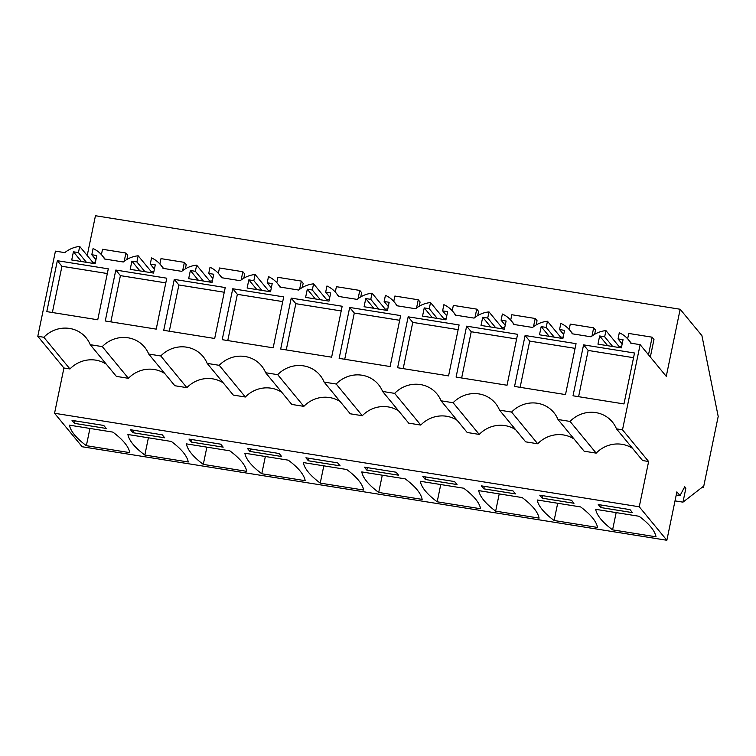 <?xml version="1.0" encoding="UTF-8"?>
<svg xmlns="http://www.w3.org/2000/svg" width="756" height="756" viewBox="0 0 756 756"><rect width="100%" height="100%" fill="white"/><g stroke="black" fill="none" stroke-linecap="round" stroke-linejoin="round"><path stroke-width="1.13" d="M616.471 428.85L642.6 460.546L648.629 461.51L622.5 429.814L616.471 428.85A28.86 27.556 -39.5 0 0 612.388 421.999A28.86 27.556 -39.5 0 0 570.062 421.432L558.004 419.504A28.86 27.556 -39.5 0 0 553.912 412.644A28.86 27.556 -39.5 0 0 511.595 412.077L499.527 410.149A28.86 27.556 -39.5 0 0 495.445 403.298A28.86 27.556 -39.5 0 0 453.118 402.731L441.06 400.803A28.86 27.556 -39.5 0 0 436.977 393.942A28.86 27.556 -39.5 0 0 394.651 393.375L382.593 391.447A28.86 27.556 -39.5 0 0 378.501 384.596A28.86 27.556 -39.5 0 0 336.184 384.02L324.116 382.092A28.86 27.556 -39.5 0 0 320.034 375.241A28.86 27.556 -39.5 0 0 277.707 374.674L265.649 372.746A28.86 27.556 -39.5 0 0 261.567 365.885A28.86 27.556 -39.5 0 0 219.24 365.318L207.182 363.39A28.86 27.556 -39.5 0 0 203.09 356.539A28.86 27.556 -39.5 0 0 160.773 355.972L148.705 354.035A28.86 27.556 -39.5 0 0 144.623 347.184A28.86 27.556 -39.5 0 0 102.296 346.617L90.238 344.689A28.86 27.556 -39.5 0 0 86.156 337.828A28.86 27.556 -39.5 0 0 43.829 337.261L37.8 336.297L55.434 251.143L64.799 252.636A27.121 25.893 -39.5 0 1 79.711 246.437L78.435 252.599L73.417 251.795L81.45 261.538M632.564 448.374A28.86 27.556 -39.5 0 0 596.191 453.127L570.062 421.432M106.331 364.203A28.86 27.556 -39.5 0 0 69.958 368.956L63.929 367.992L54.555 413.267L639.255 506.785L648.629 461.51M596.191 453.127L584.123 451.19L558.004 419.504M574.087 439.019A28.86 27.556 -39.5 0 0 537.714 443.772L525.656 441.844L499.527 410.149M515.62 429.673A28.86 27.556 -39.5 0 0 479.247 434.416L467.189 432.489L441.06 400.803M457.153 420.317A28.86 27.556 -39.5 0 0 420.78 425.07L408.712 423.143L382.593 391.447M398.686 410.962A28.86 27.556 -39.5 0 0 362.304 415.715L350.245 413.787L324.116 382.092M340.209 401.616A28.86 27.556 -39.5 0 0 303.836 406.369L291.778 404.432L265.649 372.746M281.742 392.26A28.86 27.556 -39.5 0 0 245.369 397.013L233.302 395.086L207.182 363.39M223.275 382.914A28.86 27.556 -39.5 0 0 186.893 387.658L174.834 385.73L148.705 354.035M164.799 373.558A28.86 27.556 -39.5 0 0 128.425 378.312L116.367 376.384L90.238 344.689M622.5 429.814L640.134 344.66L630.769 343.167A27.121 25.893 -39.5 0 0 628.33 339.614A27.121 25.893 -39.5 0 0 619.306 332.744L618.03 338.905L623.038 339.709L621.347 347.883L597.958 344.15L599.65 335.966L607.682 345.7M639.255 506.785L666.858 540.266L676.885 491.844L680.003 495.634L684.728 486.732L685.881 488.13L682.97 502.154L702.815 486.769L703.467 487.563L718.2 416.443L701.918 335.645L680.164 309.251L666.263 376.356L640.134 344.66M621.649 346.418A27.121 25.893 -39.5 0 0 619.088 346.55L605.943 330.599A27.121 25.893 -39.5 0 0 591.031 336.807L572.301 333.812A27.121 25.893 -39.5 0 0 569.863 330.268A27.121 25.893 -39.5 0 0 560.839 323.388L559.563 329.55L564.571 330.353L562.88 338.537L539.491 334.795L541.183 326.611L549.206 336.354M563.182 337.063A27.121 25.893 -39.5 0 0 560.612 337.195L547.467 321.253L546.191 327.414L541.183 326.611M547.467 321.253A27.121 25.893 -39.5 0 0 532.564 327.452L513.834 324.456A27.121 25.893 -39.5 0 0 511.396 320.913A27.121 25.893 -39.5 0 0 502.362 314.033L501.086 320.204L506.104 320.998L504.403 329.181L481.014 325.439L482.715 317.265L490.738 326.998M504.715 327.717A27.121 25.893 -39.5 0 0 502.145 327.849L489 311.897L487.724 318.059L482.715 317.265M489 311.897A27.121 25.893 -39.5 0 0 474.088 318.106L455.358 315.11A27.121 25.893 -39.5 0 0 452.92 311.557A27.121 25.893 -39.5 0 0 443.895 304.687L442.619 310.848L447.628 311.652L445.936 319.835L422.547 316.093L424.239 307.909L432.271 317.643M446.238 318.361A27.121 25.893 -39.5 0 0 443.677 318.493L430.533 302.551L429.257 308.713L424.239 307.909M430.533 302.551A27.121 25.893 -39.5 0 0 415.62 308.75L396.891 305.755A27.121 25.893 -39.5 0 0 394.452 302.211A27.121 25.893 -39.5 0 0 385.428 295.331L384.152 301.493L389.16 302.296L387.469 310.48L364.08 306.738L365.772 298.554L373.795 308.297M387.771 309.006A27.121 25.893 -39.5 0 0 385.201 309.138L372.056 293.196L370.78 299.357L365.772 298.554M372.056 293.196A27.121 25.893 -39.5 0 0 357.153 299.395L338.423 296.409A27.121 25.893 -39.5 0 0 335.985 292.855A27.121 25.893 -39.5 0 0 326.951 285.985L325.675 292.147L330.693 292.95L328.992 301.124L305.604 297.391L307.305 289.208L315.328 298.941M329.304 299.659A27.121 25.893 -39.5 0 0 326.734 299.792L313.589 283.84L312.313 290.011L307.305 289.208M313.589 283.84A27.121 25.893 -39.5 0 0 298.677 290.049L279.956 287.053A27.121 25.893 -39.5 0 0 277.509 283.509A27.121 25.893 -39.5 0 0 268.484 276.63L267.208 282.791L272.217 283.594L270.525 291.778L247.136 288.036L248.828 279.852L256.86 289.586M270.828 290.304A27.121 25.893 -39.5 0 0 268.267 290.436L255.122 274.494L253.846 280.656L248.828 279.852M255.122 274.494A27.121 25.893 -39.5 0 0 240.21 280.693L221.48 277.698A27.121 25.893 -39.5 0 0 219.042 274.154A27.121 25.893 -39.5 0 0 210.017 267.274L208.741 273.445L213.75 274.239L212.058 282.423L188.669 278.68L190.361 270.506L198.384 280.24M212.36 280.949A27.121 25.893 -39.5 0 0 209.799 281.09L196.654 265.139L195.369 271.3L190.361 270.506M196.654 265.139A27.121 25.893 -39.5 0 0 181.742 271.347L163.012 268.352A27.121 25.893 -39.5 0 0 160.574 264.798A27.121 25.893 -39.5 0 0 151.54 257.928L150.264 264.09L155.282 264.893L153.581 273.077L130.193 269.334L131.894 261.151L139.917 270.884M153.893 271.602A27.121 25.893 -39.5 0 0 151.323 271.735L138.178 255.793L136.902 261.954L131.894 261.151M138.178 255.793A27.121 25.893 -39.5 0 0 123.266 261.992L104.545 258.996A27.121 25.893 -39.5 0 0 102.107 255.452A27.121 25.893 -39.5 0 0 93.073 248.573L91.797 254.734L96.806 255.537L95.114 263.721L71.725 259.979L73.417 251.795M605.943 330.599L604.668 336.77L599.65 335.966M57.343 260.697L108.297 268.843L97.741 319.779L46.796 311.623L57.343 260.697L61.945 266.282L52.362 312.511M232.754 288.754L222.207 339.68L273.152 347.826L283.698 296.9L232.754 288.754L237.356 294.33L227.773 340.569M291.221 298.1L280.674 349.036L331.629 357.182L342.175 306.256L291.221 298.1L295.823 303.685L341.202 310.943M466.632 326.157L517.586 334.313L507.04 385.239L456.085 377.083L466.632 326.157L471.234 331.742L461.651 377.981M174.277 279.399L163.731 330.325L214.685 338.48L225.231 287.554L174.277 279.399L178.879 284.984L224.258 292.241M349.688 307.456L339.142 358.382L390.096 366.537L400.642 315.602L349.688 307.456L354.29 313.041L399.669 320.298M525.099 335.513L576.053 343.659L565.507 394.585L514.553 386.439L525.099 335.513L529.701 341.098L520.128 387.327M583.575 344.868L573.02 395.794L623.974 403.94L634.52 353.014L583.575 344.868L588.168 350.444L578.595 396.683M408.164 316.811L459.109 324.957L448.563 375.883L397.618 367.737L408.164 316.811L412.757 322.387L403.184 368.626M115.81 270.053L105.264 320.979L156.218 329.125L166.764 278.199L115.81 270.053L120.412 275.628L165.791 282.886M537.714 443.772L511.595 412.077M479.247 434.416L453.118 402.731M420.78 425.07L394.651 393.375M362.304 415.715L336.184 384.02M303.836 406.369L277.707 374.674M245.369 397.013L219.24 365.318M186.893 387.658L160.773 355.972M128.425 378.312L102.296 346.617M69.958 368.956L43.829 337.261M37.8 336.297L63.929 367.992M87.214 255.537L95.454 215.734L680.164 309.251M54.555 413.267L82.158 446.749L666.858 540.266M612.587 529.861L656.028 536.807A289.728 55.5 11.7 0 0 639.103 516.272L595.671 509.327A289.728 55.5 11.7 0 0 612.587 529.861L616.168 512.606M598.251 504.554L629.994 509.629L632.46 512.615L600.718 507.541L598.251 504.554M422.84 476.497L454.583 481.572L457.049 484.558L425.307 479.484L422.84 476.497M463.693 488.215L420.26 481.27A289.728 55.5 11.7 0 0 437.185 501.804L480.618 508.75A289.728 55.5 11.7 0 0 463.693 488.215M364.373 467.142L396.116 472.216L398.582 475.212L366.84 470.137L364.373 467.142M405.225 478.869L361.784 471.924A289.728 55.5 11.7 0 0 378.709 492.449L422.15 499.395A289.728 55.5 11.7 0 0 405.225 478.869M539.784 495.199L571.527 500.274L573.993 503.269L542.25 498.185L539.784 495.199M554.12 520.506L597.552 527.452A289.728 55.5 11.7 0 0 580.627 506.926L537.195 499.981A289.728 55.5 11.7 0 0 554.12 520.506L557.692 503.25M515.516 493.914L483.783 488.839L481.317 485.843L513.059 490.927L515.516 493.914M495.652 511.15L539.085 518.106A289.728 55.5 11.7 0 0 522.16 497.571L478.728 490.625A289.728 55.5 11.7 0 0 495.652 511.15L499.225 493.904M223.171 447.155L191.429 442.08L188.962 439.085L220.705 444.169L223.171 447.155M203.298 464.392L246.74 471.347A289.728 55.5 11.7 0 0 229.815 450.812L186.373 443.866A289.728 55.5 11.7 0 0 203.298 464.392L206.87 447.146M164.704 437.8L132.961 432.725L130.495 429.739L162.238 434.813L164.704 437.8M144.831 455.046L188.263 461.992A289.728 55.5 11.7 0 0 171.338 441.457L127.906 434.511A289.728 55.5 11.7 0 0 144.831 455.046L148.403 437.79M340.105 465.857L308.372 460.782L305.906 457.796L337.649 462.87L340.105 465.857M346.749 469.514L303.317 462.568A289.728 55.5 11.7 0 0 320.242 483.103L363.674 490.049A289.728 55.5 11.7 0 0 346.749 469.514M247.439 448.44L279.172 453.515L281.638 456.511L249.896 451.426L247.439 448.44M261.774 473.747L305.207 480.693A289.728 55.5 11.7 0 0 288.282 460.168L244.85 453.213A289.728 55.5 11.7 0 0 261.774 473.747L265.347 456.492M86.364 445.69L129.796 452.636A289.728 55.5 11.7 0 0 112.871 432.111L69.439 425.165A289.728 55.5 11.7 0 0 86.364 445.69L89.936 428.444M72.028 420.383L103.761 425.458L106.227 428.454L74.485 423.369L72.028 420.383M680.003 495.634L676.223 495.029M685.881 488.13L684.133 487.856M682.97 502.154L675.013 500.878M703.467 487.563L702.078 487.337M559.563 329.55L563.692 334.568M546.191 327.414L554.224 337.148M560.612 337.195L560.423 338.14M501.086 320.204L505.225 325.222M487.724 318.059L495.747 327.802M502.145 327.849L501.946 328.794M442.619 310.848L446.758 315.866M429.257 308.713L437.28 318.446M443.677 318.493L443.479 319.438M384.152 301.493L388.291 306.52M370.78 299.357L378.813 309.1M385.201 309.138L385.012 310.083M325.675 292.147L329.814 297.165M312.313 290.011L320.336 299.745M326.734 299.792L326.535 300.737M267.208 282.791L271.347 287.809M253.846 280.656L261.869 290.389M268.267 290.436L268.068 291.381M208.741 273.445L212.88 278.463M195.369 271.3L203.402 281.043M209.799 281.09L209.601 282.035M150.264 264.09L154.404 269.108M136.902 261.954L144.935 271.688M151.323 271.735L151.134 272.68M95.417 262.247A27.121 25.893 -39.5 0 0 92.856 262.379L79.711 246.437M91.797 254.734L95.936 259.752M78.435 252.599L86.458 262.332M92.856 262.379L92.657 263.324M618.03 338.905L622.169 343.923M604.668 336.77L612.691 346.503M619.088 346.55L618.89 347.495M107.324 273.54L61.945 266.282M282.735 301.597L237.356 294.33M286.25 349.924L295.823 303.685M516.613 339L471.234 331.742M169.306 331.222L178.879 284.984M344.717 359.28L354.29 313.041M575.08 348.355L529.701 341.098M633.556 357.701L588.168 350.444M458.145 329.644L412.757 322.387M110.839 321.867L120.412 275.628M600.718 507.541L601.237 505.027M425.307 479.484L425.826 476.97M440.757 484.549L437.185 501.804M366.84 470.137L367.359 467.624M382.281 475.203L378.709 492.449M542.25 498.185L542.77 495.681M483.783 488.839L484.303 486.325M191.429 442.08L191.948 439.567M132.961 432.725L133.481 430.211M308.372 460.782L308.892 458.268M323.814 465.847L320.242 483.103M249.896 451.426L250.416 448.913M74.485 423.369L75.005 420.865M185.343 268.843L186.222 264.609L184.379 262.37L160.99 258.637L159.885 263.995M243.81 278.189L244.689 273.955L242.846 271.725L219.457 267.983L218.352 273.351M302.277 287.545L303.156 283.311L301.323 281.081L277.934 277.339L276.819 282.697M360.754 296.891L361.633 292.657L359.79 290.427L336.401 286.685L335.286 292.052M419.221 306.246L420.1 302.013L418.257 299.782L394.868 296.04L393.763 301.408M477.688 315.602L478.567 311.368L476.734 309.138L453.345 305.396L452.23 310.754M536.165 324.948L537.043 320.714L535.201 318.484L511.812 314.742L510.697 320.109M594.632 334.303L595.511 330.07L593.668 327.839L570.279 324.097L569.173 329.465M650.33 357.03L653.978 339.425L652.135 337.185L628.756 333.453L627.641 338.811M126.876 259.488L127.745 255.254L125.912 253.024L102.523 249.282L101.408 254.649M593.668 327.839L591.967 336.08M535.201 318.484L533.49 326.724M476.734 309.138L475.023 317.369M418.257 299.782L416.556 308.023M359.79 290.427L358.079 298.667M301.323 281.081L299.612 289.321M242.846 271.725L241.145 279.966M184.379 262.37L182.668 270.61M125.912 253.024L124.201 261.264M652.135 337.185L648.497 354.8M572.859 333.897L569.863 330.268M514.392 324.551L511.396 320.913M455.925 315.195L452.92 311.557M397.448 305.849L394.452 302.211M338.981 296.494L335.985 292.855M280.514 287.138L277.509 283.509M222.037 277.792L219.042 274.154M163.57 268.437L160.574 264.798M105.103 259.091L102.107 255.452M631.336 343.252L628.33 339.614"/></g></svg>
